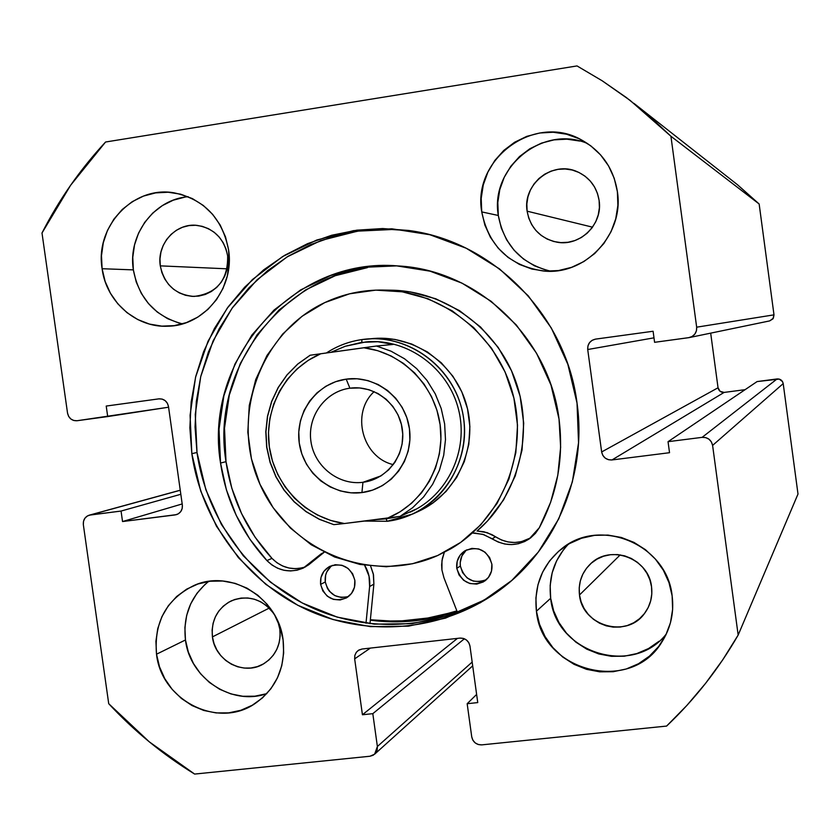 <?xml version="1.0" encoding="UTF-8"?>
<svg xmlns="http://www.w3.org/2000/svg" width="840" height="840" viewBox="0 0 840 840"><rect width="100%" height="100%" fill="white"/><g stroke="black" fill="none" stroke-linecap="round" stroke-linejoin="round"><path stroke-width="1.26" d="M395.598 229.341L357.672 231.137L321.048 240.46L287.112 256.893L257.124 279.741L232.176 308.081L213.15 340.809L200.708 376.688L195.269 414.372L197.001 452.498L191.835 453.663L189.861 427.802L191.173 401.93L195.752 376.467L203.542 351.855L214.421 328.503L228.218 306.82L244.703 287.154L263.634 269.881L284.687 255.297L307.514 243.684L331.727 235.242L356.927 230.16L382.662 228.543L408.492 230.444C492.996 241.216 566.212 315.389 577.028 403.084L578.54 442.838L572.345 481.961L558.726 518.879L538.262 552.122L511.822 580.419L480.491 602.679L445.546 618.103L408.366 626.168L370.398 626.63L333.081 619.553L297.812 605.283L265.87 584.388L238.423 557.687L216.447 526.207L200.739 491.106L191.835 453.663L190.082 415.254L195.552 377.276L208.078 341.135L227.241 308.154L252.368 279.605L282.566 256.589L316.743 240.02L353.64 230.622L391.85 228.805L429.891 234.738L466.253 248.252L499.495 268.873L528.266 295.827L551.355 328.072L567.84 364.308L577.028 403.084C587.087 473.55 557.046 546.913 502.236 588.263C447.353 630.137 371.868 638.411 309.477 610.9C247.118 583.17 201.547 521.892 191.835 453.663L197.001 452.498C206.598 519.908 251.465 580.493 312.963 608.171C374.504 635.618 449.075 627.974 503.695 587.139M457.044 611.31C428.778 621.096 399.872 624.057 370.325 620.193L378.924 621.138L416.294 620.666L457.044 611.31M204.928 584.504L196.875 593.428L190.701 603.855L186.669 615.384L184.895 627.585L185.462 639.975L156.513 654.213C153.867 622.167 166.352 599.256 193.966 585.49C230.528 568.712 278.429 597.671 283.091 639.891L283.668 652.942L281.757 665.763L277.452 677.849L270.911 688.726L262.395 697.977L252.242 705.254L240.859 710.283L228.669 712.866L216.164 712.929L203.794 710.462L192.066 705.579L181.398 698.46L172.19 689.399L164.808 678.72L159.516 666.845L156.513 654.213L155.915 641.308L157.742 628.614L161.931 616.613L168.326 605.766L176.694 596.474L186.722 589.113L198.03 583.957L210.178 581.227L222.716 581.018L235.158 583.359L247.013 588.158L257.828 595.245L267.173 604.349L274.68 615.111L280.056 627.113L283.091 639.891C285.747 667.139 276.433 688.338 255.14 703.49C218.232 729.33 161.385 700.56 156.513 654.213L185.462 639.975C189.819 678.332 231.777 706.22 266.837 693.62M563.262 550.074L556.584 560.889L552.163 572.838L550.169 585.459L550.673 598.279L536.424 611.226C533.799 585.974 542.062 565.268 561.236 549.108C599.498 516.306 667.159 544.373 672.137 595.865L672.63 609.399L670.467 622.692L665.731 635.24L658.623 646.538L649.415 656.166L638.474 663.747L626.231 668.997L613.148 671.727L599.75 671.832L586.541 669.333L574.014 664.314L562.663 656.985L552.888 647.619L545.087 636.583L539.532 624.299L536.424 611.226L535.909 597.849L537.978 584.692L542.577 572.24L549.528 560.962L558.579 551.303L569.384 543.638L581.532 538.24L594.573 535.353L608.013 535.091L621.306 537.464L633.969 542.388L645.477 549.696L655.41 559.083L663.348 570.213L668.997 582.635L672.137 595.865C674.163 612.339 670.866 627.522 662.246 641.403C631.606 694.554 541.769 672.304 536.424 611.226L550.673 598.279C555.597 652.89 632.94 677.229 666.393 633.864M184.926 197.117L173.25 200.183L162.383 205.569L152.744 213.055L144.701 222.369L138.547 233.132L134.526 244.944L132.773 257.345L133.35 269.881L102.102 268.716C94.847 226.538 133.298 185.504 173.985 192.822C204.078 199.206 222.275 218.201 228.575 249.795L229.173 263.004L227.283 276.056L222.989 288.445L216.468 299.702L207.963 309.382L197.831 317.111L186.459 322.592L174.29 325.637L161.784 326.13L149.425 324.072L137.697 319.526L127.029 312.69L117.82 303.818L110.428 293.265L105.115 281.411L102.102 268.716L101.483 255.665L103.299 242.739L107.468 230.433L113.852 219.209L122.199 209.507L132.206 201.695L143.504 196.077L155.642 192.885L168.168 192.234L180.6 194.177L192.454 198.629L203.27 205.433L212.625 214.326L220.143 224.973L225.53 236.953L228.575 249.795C234.791 287.826 204.498 325.742 168.063 326.204C136.259 328.041 106.197 301.697 102.102 268.716L133.35 269.881C138.894 298.62 155.274 316.617 182.49 323.883M579.663 141.036L566.905 139.167L554.033 139.871L541.527 143.105L529.872 148.733L519.509 156.544L510.846 166.226L504.179 177.398L499.779 189.651L497.805 202.503L498.309 215.471L481.74 211.911C472.122 158.802 534.786 112.896 581.5 139.923C601.65 151.232 613.61 168.462 617.379 191.615L617.894 205.317L615.741 218.862L611.026 231.735L603.928 243.442L594.741 253.523L583.811 261.587L571.578 267.341L558.516 270.554L545.118 271.131L531.909 269.052L519.383 264.401L508.022 257.365L498.246 248.22L490.423 237.31L484.858 225.057L481.74 211.911L481.205 198.377L483.263 184.968L487.841 172.19L494.781 160.524L503.811 150.412L514.605 142.254L526.743 136.374L539.774 132.993L553.203 132.248L566.496 134.19L579.159 138.747L590.678 145.74L600.611 154.917L608.57 165.921L614.229 178.311L617.379 191.615C624.361 234.181 585.438 275.646 543.617 271.026C509.376 265.913 488.744 246.215 481.74 211.911L498.309 215.471C504.031 245.385 521.504 263.959 550.746 271.215M599.12 200.445C603.11 224.217 579.904 246.918 556.742 242.141C540.246 238.329 530.365 228.008 527.111 211.176L592.536 227.167L527.111 211.176C522.365 184.306 552.51 160.314 577.133 171.654C589.481 177.282 596.809 186.879 599.12 200.445L599.393 207.679L598.269 214.851L595.78 221.666L592.032 227.861L587.171 233.205L581.385 237.5L574.896 240.555L567.966 242.288L560.847 242.603L553.823 241.521L547.166 239.064L541.107 235.337L535.899 230.486L531.741 224.679L528.769 218.169L527.111 211.176L526.837 203.984L527.94 196.854L530.387 190.071L534.093 183.876L538.913 178.521L544.656 174.216L551.114 171.108L558.044 169.344L565.163 168.977L572.208 170.016L578.918 172.452L585.008 176.169L590.258 181.031L594.468 186.847L597.461 193.41L599.12 200.445M227.64 255.822C228.113 280.004 216.919 293.538 194.05 296.436C175.634 294.882 164.388 284.697 160.293 265.86L227.157 268.821L160.293 265.86C156.576 243.957 176.043 222.527 197.243 225.414C213.959 228.322 224.091 238.466 227.64 255.822L227.945 262.815L226.947 269.735L224.679 276.308L221.214 282.272L216.709 287.417L211.323 291.532L205.275 294.462L198.797 296.09L192.14 296.373L185.556 295.292L179.298 292.887L173.597 289.264L168.683 284.55L164.734 278.933L161.9 272.622L160.293 265.86L159.978 258.909L160.954 252.032L163.202 245.49L166.614 239.526L171.087 234.381L176.431 230.244L182.448 227.283L188.927 225.603L195.584 225.278L202.198 226.328L208.488 228.701L214.232 232.312L219.188 237.038L223.167 242.676L226.023 249.029L227.64 255.822M651.536 586.761C652.701 596.516 650.444 605.304 644.752 613.137C627.207 638.883 582.278 626.21 579.485 594.993L620.214 554.883L579.485 594.993C578.141 582.666 581.857 572.26 590.646 563.745C610.428 543.974 648.858 558.348 651.536 586.761L651.798 593.922L650.654 600.957L648.154 607.603L644.406 613.599L639.534 618.712L633.738 622.755L627.249 625.569L620.308 627.039L613.2 627.123L606.175 625.821L599.508 623.175L593.46 619.3L588.252 614.334L584.094 608.475L581.133 601.944L579.485 594.993L579.212 587.874L580.335 580.881L582.792 574.255L586.499 568.271L591.328 563.147L597.082 559.073L603.54 556.227L610.47 554.704L617.6 554.578L624.645 555.849L631.344 558.464L637.445 562.338L642.695 567.304L646.884 573.195L649.876 579.768L651.536 586.761M279.825 629.202C281.232 644.238 275.909 655.736 263.834 663.695C244.146 676.326 214.988 661.028 212.425 636.899L269.262 608.076L212.425 636.899C211.019 620.445 217.287 608.444 231.231 600.884C247.81 594.636 261.923 598.742 273.556 613.2L266.438 605.546L260.694 601.787L254.405 599.235L247.79 597.986L241.122 598.08L234.644 599.529L228.617 602.259L223.262 606.165L218.778 611.1L215.355 616.875L213.108 623.259L212.121 630.021L212.425 636.899L214.032 643.619L216.857 649.94L220.794 655.62L225.708 660.44L231.41 664.209L237.668 666.782L244.251 668.062L250.919 668.01L257.408 666.614L263.456 663.915L268.842 660.03L273.368 655.106L276.832 649.32L279.111 642.915L280.13 636.122L279.825 629.202L277.904 621.558M769.629 320.911L772.926 318.875L773.997 314.853L759.15 203.994L670.929 136.259L630.084 100.37L602.133 80.755L577.028 65.93L105.567 142.013C80.157 169.397 58.968 199.721 42 232.995L67.536 413.123C68.775 418.352 71.946 420.882 77.028 420.735L168.578 407.221L107.698 416.567L106.218 406.056L158.844 398.864C164.01 398.695 167.223 401.247 168.483 406.518L182.343 505.071C182.658 509.786 180.726 512.967 176.536 514.626L122.535 521.545L182.185 503.947L122.535 521.545L121.055 511.056L180.821 494.288L121.055 511.056L89.282 515.162C85.008 516.736 83.034 519.908 83.349 524.706L108.717 703.7C134.169 731.073 162.813 754.53 194.628 774.071L369.957 756.242L374.661 754.163L377.381 746.498L472.164 662.077L377.381 746.498L372.813 713.664L464.384 638.768L372.813 713.664L362.429 714.756L457.475 638.369L362.429 714.756L354.659 658.854L354.848 655.368L356.349 652.26L358.334 650.38L362.082 649.016L459.911 638.106C465.329 638.043 468.678 640.71 469.969 646.097L477.75 702.587L467.166 703.71L476.627 694.428L467.166 703.71L471.733 736.827C473.004 742.193 476.354 744.87 481.782 744.87L666.603 726.075C694.691 699.457 718.547 669.113 738.161 635.061L798 494.036L738.161 635.061L712.603 445.41L783.206 383.607L798 494.036L783.206 383.607L782.523 381.602L779.205 379.082L757.102 381.57L668.042 441.683L669.533 452.707L611.972 459.953L608.401 459.69L605.188 458.084L602.816 455.364L601.65 451.962L587.716 349.524L587.937 345.923L589.501 342.689L592.169 340.294L595.55 339.119L653.1 331.254L654.591 342.31L688.663 337.68L692.107 336.494L694.837 334.089L696.433 330.813L696.665 327.18L670.929 136.259L649.309 116.067L626.367 97.555L602.227 80.808L577.028 65.93L105.567 142.013L70.602 185.283L42 232.995L67.536 413.123L68.628 416.378L70.823 418.971L73.773 420.494L77.028 420.735L107.698 416.567L106.218 406.056L158.844 398.864L162.152 399.084L165.144 400.628L167.37 403.231L168.483 406.518L182.343 505.071L182.175 508.515L180.758 511.592L178.29 513.849L175.172 514.92L122.535 521.545L121.055 511.056L90.373 514.941L87.308 516.012L84.892 518.238L83.507 521.293L83.349 524.706L108.717 703.7L149.278 741.836L194.628 774.071L369.957 756.242L373.17 755.234L375.711 753.029L377.192 749.952L377.381 746.498L372.813 713.664L362.429 714.756L354.659 658.854L354.848 655.389L356.318 652.292L358.858 650.055L362.082 649.016L459.911 638.106L463.376 638.411L466.505 640.038L468.825 642.736L469.969 646.097L477.75 702.587L467.166 703.71L471.733 736.827L472.868 740.177L475.178 742.885L478.306 744.534L481.782 744.87L666.603 726.075L686.837 705.485L705.569 683.372L722.715 659.862L738.161 635.061L712.603 445.41L711.417 441.966L709.013 439.226L705.747 437.608L702.114 437.356L668.042 441.683L669.533 452.707L611.972 459.953L724.122 392.417L720.122 391.346L718.043 387.776L710.682 333.133L718.043 387.776L601.65 451.962L587.716 349.524L653.993 337.838L587.716 349.524C587.506 343.928 590.09 340.473 595.486 339.129L653.1 331.254L654.591 342.31L689.304 337.575C694.449 336.021 696.906 332.556 696.665 327.18L670.929 136.259L759.15 203.994L737.289 184.59M745.091 389.676L724.122 392.417L745.091 389.676M633.948 103.373L737.541 184.779L759.15 203.994L773.997 314.853L696.665 327.18L773.997 314.853L773.346 318.224L769.682 320.901L689.304 337.575M587.664 143.598C543.091 124.079 489.804 167.507 498.309 215.471L501.302 228.071L506.636 239.82L514.143 250.278L523.519 259.046L534.418 265.786L546.441 270.249M188.191 196.707C154.161 199.28 127.648 234.938 133.35 269.881L136.248 282.062L141.351 293.444L148.459 303.576L157.311 312.092L167.58 318.654L178.868 323.012M568.271 544.278C554.169 559.45 548.3 577.448 550.673 598.279L553.644 610.817L558.968 622.587L566.465 633.161L575.831 642.127L586.73 649.142L598.742 653.94L611.425 656.324L624.278 656.208L636.825 653.573L648.575 648.522L659.075 641.235M208.625 581.427C190.607 596.337 182.889 615.846 185.462 639.975L188.349 652.102L193.441 663.495L200.54 673.743L209.391 682.437L219.65 689.251L230.937 693.924L242.834 696.276L254.867 696.202L266.595 693.703M668.042 441.683L757.102 381.57L777.084 378.945L702.114 437.356L668.042 441.683M90.373 514.941L180.264 490.266L90.373 514.941M354.659 658.854L370.367 648.091L354.659 658.854M611.972 459.953C606.396 460.089 602.952 457.422 601.65 451.962L718.043 387.776C718.799 390.968 720.825 392.511 724.122 392.417L611.972 459.953M777.084 378.945L702.114 437.356C707.795 437.199 711.291 439.887 712.603 445.41L783.206 383.607C782.45 380.394 780.402 378.84 777.084 378.945M410.308 230.706L384.794 229.068L359.394 230.885L334.551 236.103L310.695 244.597L288.215 256.221L267.509 270.743L248.892 287.889L232.68 307.377L219.135 328.85L208.446 351.939L200.812 376.257L196.319 401.405L195.048 426.962L197.001 452.498L205.832 489.657L221.434 524.496L243.243 555.734L270.501 582.225L302.201 602.962L337.229 617.127L374.272 624.141L411.968 623.669L448.875 615.657L483.556 600.348M367.048 339.014C408.933 335.454 450.597 365.547 461.486 407.747C472.689 449.862 451.132 496.524 412.881 513.954L387.145 521.283L386.127 518.847L387.145 521.283C434.49 515.907 470.778 467.87 463.691 418.824C457.306 369.684 409.227 332.535 361.988 339.57L373.643 338.489C415.013 334.961 456.151 364.675 466.904 406.329C477.96 447.899 456.666 493.973 418.887 511.182L418.016 511.581M437.64 555.534C371.69 585.165 289.118 551.26 259.97 484.271C229.856 417.701 259.497 333.039 324.723 302.62C343.056 294.021 362.418 289.832 382.798 290.062C441.903 290.776 497.553 334.908 512.957 394.264C528.633 453.548 501.774 519.298 450.618 548.898L437.64 555.534L412.524 563.745L386.316 566.748L360.024 564.459L334.656 557.014L311.147 544.708L290.377 528.034L273.105 507.633L259.97 484.271L251.433 458.819L247.821 432.233L249.26 405.489L255.728 379.575L266.984 355.467L282.639 334.079L302.127 316.229L324.723 302.62L349.587 293.8L375.784 290.136L402.318 291.816L428.138 298.798L452.235 310.853L473.644 327.537L491.516 348.191L505.113 372.015L513.902 398.076L517.524 425.324L515.833 452.676L508.925 479.052L497.07 503.412L480.774 524.801L460.698 542.388L437.64 555.534M456.887 610.89C428.683 620.655 399.851 623.616 370.367 619.752L396.837 621.411L433.923 617.348L456.887 610.89M400.207 266.102C296.909 258.069 208.803 359.572 226.002 461.675L220.542 463.04C203.018 359.331 293.307 256.473 398.16 265.954C477.309 269.829 549.119 337.365 559.02 419.003C563.903 457.663 557.34 493.899 539.322 527.72L529.179 538.965C516.947 546.473 504.63 546.409 492.23 538.787L495.516 536.76L491.873 534.597L483.966 531.762L477.046 531.017L487.536 520.957L503.57 499.926L515.235 475.986L522.039 450.051L523.698 423.161L520.149 396.365L511.507 370.755L498.131 347.33L480.554 327.022L459.491 310.632L435.792 298.788L410.393 291.911L390.716 290.178M472.385 533.022L482.727 534.303L492.23 538.787L495.516 536.76L487.095 532.613L477.046 531.017C518.364 495.705 534.513 433.713 515.624 380.993C496.818 328.241 445.242 290.934 391.188 290.189L382.798 290.062M418.814 511.214L433.031 502.94L446.093 491.411L456.666 477.425L464.342 461.538L468.804 444.35L469.886 426.542L467.513 408.807L461.8 391.85L452.959 376.331L441.357 362.859L427.434 351.96L411.757 344.054L394.926 339.433L377.622 338.257M349.902 388.195C325.416 391.346 307.241 416.209 310.905 441.242C314.213 466.316 338.51 485.562 362.943 482.296L361.925 492.576C332.483 496.471 303.25 473.267 299.26 443.069C294.84 412.933 316.691 382.956 346.195 379.144L349.902 388.195L359.552 387.944L369.075 389.75L378.063 393.561L386.106 399.2L392.868 406.423L398.034 414.918L401.373 424.305L402.749 434.175L402.098 444.098L399.441 453.611L394.905 462.326L388.689 469.833L381.077 475.829L372.404 480.039L362.943 482.296C338.782 485.52 314.695 466.746 311.02 442.008C307.01 417.322 324.324 392.364 348.401 388.427L349.902 388.195L346.195 379.144L335.612 381.696L325.762 386.316L317.006 392.837L309.697 400.995L304.091 410.477L300.405 420.924L298.778 431.918L299.26 443.069L301.844 453.947L306.421 464.121L312.827 473.235L320.806 480.921L330.078 486.885L340.284 490.917L351.036 492.839L361.925 492.576L372.53 490.13L382.452 485.594L391.293 479.136L398.717 470.999L404.429 461.496L408.209 450.996L409.889 439.897L409.427 428.642L406.822 417.659L402.181 407.379L395.682 398.213L387.587 390.506L378.21 384.552L367.909 380.594L357.105 378.767L346.195 379.144C375.637 374.871 405.437 398.076 409.427 428.642C413.858 459.144 391.43 489.122 361.925 492.576L362.943 482.296L381.003 475.87L362.943 482.296C387.429 479.409 406.004 454.534 402.329 429.261C399.01 403.935 374.325 384.678 349.902 388.195M374.147 391.629C350.637 413.06 362.271 457.475 393.278 464.625C362.271 457.475 350.637 413.06 374.147 391.629M361.988 339.57L361.694 342.363L361.988 339.57L372.078 338.762L361.988 339.57C349.156 341.418 337.312 345.87 326.456 352.937C337.312 345.87 349.156 341.418 361.988 339.57M410.161 512.169L410.687 511.928C447.867 495.222 469.035 450.145 458.472 409.238C448.224 368.256 408.093 338.719 367.447 341.764C408.167 338.709 448.361 368.361 458.524 409.447C469.014 450.461 447.636 495.558 410.308 512.096M387.145 521.283L364.35 521.073L387.145 521.283M386.127 518.847L376.94 519.519L395.556 517.167L386.127 518.847M345.219 346.28L366.104 341.87L377.853 341.733L393.204 344.431L376.478 346.028L391.01 351.173L404.534 358.785L416.64 368.624L426.983 380.425L435.246 393.844L441.189 408.481L444.633 423.906L445.483 439.667L443.709 455.291L439.373 470.337L432.59 484.355L423.591 496.933L412.629 507.717L400.04 516.39L415.947 509.166L400.04 516.39L412.629 507.717L423.591 496.933L432.59 484.355L439.373 470.337L443.709 455.291L445.483 439.667L444.633 423.906L441.189 408.481L435.246 393.844L426.983 380.425L416.64 368.624L404.534 358.785L391.01 351.173L376.478 346.028L393.204 344.431L377.853 341.733L361.694 342.363L345.219 346.28L330.95 352.306L345.219 346.28M310.118 355.236L297.717 364.056L286.976 374.913L278.197 387.481L271.635 401.415L267.466 416.304L265.797 431.729L266.679 447.248L270.081 462.441L275.919 476.868L284.014 490.119L294.147 501.827L306.022 511.655L319.326 519.319L333.669 524.601L319.379 519.256L306.096 511.581L294.231 501.743L284.119 490.035L276.045 476.784L270.228 462.368L266.826 447.195L265.944 431.687L267.603 416.272L271.761 401.405L278.303 387.481L287.06 374.913L297.78 364.067L310.17 355.236L376.478 346.028L363.804 347.75L377.78 350.7L391.135 355.971L403.515 363.426L414.572 372.855L423.99 384.017L431.519 396.606L436.947 410.267L440.108 424.62L440.937 439.278L439.404 453.842L435.55 467.891L429.492 481.058L421.397 492.975L411.495 503.318L400.06 511.812L387.408 518.238L400.04 516.39L344.379 523.53L387.408 518.238C422.93 503.979 445.631 463.985 440.108 424.62C434.794 385.235 402.014 352.38 363.804 347.75L310.17 355.236M334.089 524.622L344.379 523.53L330.54 520.401L317.373 515.004L305.204 507.497L294.378 498.089L285.159 487.011L277.788 474.59L272.475 461.129L269.346 446.985L268.485 432.548L269.923 418.194L273.619 404.292L279.479 391.219L287.354 379.334L297.034 368.939L308.28 360.318L320.796 353.724C285.6 368.571 263.865 408.303 269.346 446.985C274.669 485.688 306.474 518.291 344.379 523.53L333.858 524.622M466.053 550.431L461.927 555.88L460.215 562.558L460.362 566.045L456.781 568.323C456.078 560.774 458.808 554.925 464.961 550.788C478.391 545.643 487.368 550.106 491.873 564.186L489.594 557.508L484.985 552.163L478.748 548.961L471.849 548.404L465.318 550.567L460.173 555.114L457.181 561.341L456.781 568.323L459.05 574.98L463.649 580.314L469.854 583.517L476.753 584.094L483.284 581.952L488.45 577.416L491.474 571.179L491.873 564.186C492.566 571.19 490.193 576.797 484.754 581.018C471.019 587.192 461.695 582.96 456.781 568.323L460.362 566.045C464.552 579.621 473.214 584.178 486.36 579.716M330.781 566.57L326.781 571.946L325.637 575.148L325.28 581.984L320.618 584.367C319.914 576.188 323.032 570.161 329.963 566.286C342.615 562.496 350.91 567.178 354.848 580.335L352.601 573.731L348.086 568.449L341.995 565.288L335.255 564.722L328.892 566.853L323.883 571.326L320.975 577.479L320.618 584.367L322.854 590.94L327.348 596.222L333.428 599.382L340.158 599.97L346.521 597.86L351.55 593.397L354.48 587.234L354.848 580.335C355.551 588.074 352.716 593.953 346.353 597.954C333.406 602.48 324.828 597.944 320.618 584.367L325.28 581.984C328.703 594.258 336.441 599.109 348.495 596.526M443.961 577.836L441.935 570.066L441.63 564.889L442.355 558.474L444.297 552.352L441.966 560.626L441.935 570.066L443.961 577.836L457.548 612.601L443.961 577.836M369.978 623.711L373.884 584.136L369.621 586.541L365.999 623.227L369.621 586.541L373.884 584.136L373.506 574.875L370.598 566.024L373.306 573.867L373.884 584.136L369.978 623.711M474.485 533.012L483.735 534.618L498.267 542.062L504.808 544.026L511.592 544.593L518.332 543.743L524.727 541.517L530.523 537.989L535.458 533.327L539.322 527.72L550.641 502.268L557.812 475.188L560.637 447.195L559.02 419.003L550.977 385.014L536.539 353.241L516.306 324.954L491.106 301.276L461.969 283.122L430.07 271.173L396.68 265.87L363.122 267.351L330.677 275.499L300.594 289.947L273.998 310.086L251.843 335.118L234.938 364.077L223.871 395.84L219.02 429.24L220.542 463.04L226.401 489.825L236.25 515.413L249.858 539.186L266.899 560.563C241.542 532.844 226.086 500.336 220.542 463.04L226.002 461.675C231.504 498.666 246.834 530.901 271.981 558.39L266.899 560.563L271.929 564.984L277.715 568.271L283.994 570.287L290.514 570.948L296.993 570.213L303.167 568.124L308.752 564.753L324.188 552.248L321.206 553.812L303.25 568.082C289.769 573.468 277.651 570.958 266.899 560.563L271.981 558.39C281.726 567.976 292.929 570.801 305.603 566.853M364.623 565.247C368.624 571.83 370.282 578.928 369.621 586.541L369.033 576.188L364.623 565.247M530.639 537.894L521.399 541.663L514.721 542.504L507.99 541.937L501.501 539.994L495.516 536.76C507.108 543.974 518.826 544.351 530.649 537.894M367.469 267.603L335.296 275.688L305.456 290.01L279.058 309.992L257.072 334.814L240.303 363.52L229.309 395.031L224.501 428.159L226.002 461.675L231.809 488.24L241.584 513.618L255.077 537.191L271.981 558.39L276.98 562.769L282.713 566.034L288.95 568.029L295.418 568.68L301.844 567.945M466.778 549.822C461.811 554.022 459.669 559.429 460.362 566.045L462.609 572.649L467.156 577.941L473.319 581.112L480.165 581.679L483.515 580.944M332.346 565.341C326.928 569.457 324.576 575.001 325.28 581.984L327.495 588.504L329.48 591.339L334.824 595.602L341.303 597.502L347.928 596.726M502.236 588.263L502.877 587.779M472.689 665.857L374.787 754.058M180.254 490.193L89.408 515.13M408.492 230.444L409.416 230.57M412.881 513.954L418.887 511.182"/></g></svg>
